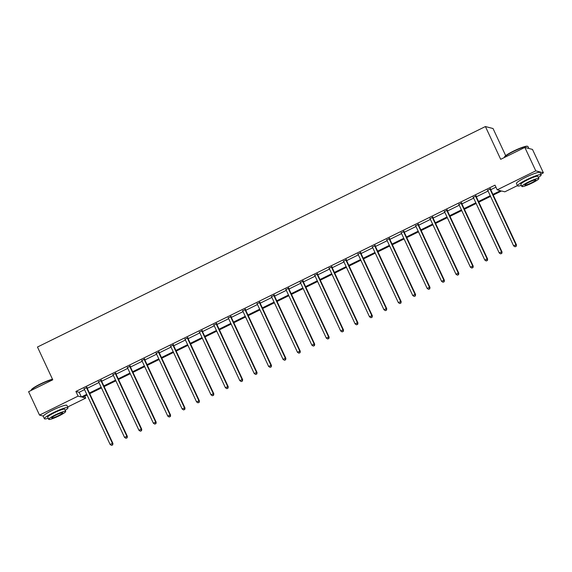<?xml version="1.0" encoding="UTF-8"?>
<svg xmlns="http://www.w3.org/2000/svg" width="572" height="572" viewBox="0 0 572 572"><rect width="100%" height="100%" fill="white"/><g stroke="black" fill="none" stroke-linecap="round" stroke-linejoin="round"><path stroke-width="0.86" d="M505.691 155.663L493.043 128.536L485.406 126.548L37.473 347.025L52.76 379.801L28.6 391.691L39.518 415.1L78.085 396.117L81.353 396.975L86.737 394.322M485.406 126.548L500.693 159.323L524.853 147.433L532.482 149.421L543.4 172.837L540.819 174.102M517.431 185.614L504.833 191.82L501.565 190.969L493.228 195.066M84.785 396.11L85.714 398.112L67.66 406.992M43.315 416.094L39.518 415.1M524.853 147.433L535.771 170.849L543.4 172.837M101.408 380.401L98.591 381.781M130.23 366.216L127.413 367.596M159.052 352.03L156.235 353.41M187.873 337.837L185.056 339.225M216.695 323.652L213.878 325.039M245.517 309.466L242.7 310.853M274.338 295.281L271.521 296.668M303.16 281.095L300.343 282.482M331.982 266.909L329.165 268.297M360.803 252.724L357.986 254.111M389.625 238.538L386.808 239.925M418.447 224.353L415.629 225.74M447.268 210.167L444.451 211.554M476.09 195.982L473.273 197.361M492.921 194.401L500.471 190.683L497.197 189.832L495.016 185.149L75.904 391.441L79.172 392.292L84.556 389.639M87.23 388.324L98.963 382.546M101.644 381.231L113.378 375.454M116.052 374.138L127.785 368.361M130.466 367.045L142.199 361.268M144.873 359.952L156.606 354.175M159.288 352.86L171.021 347.082M173.695 345.767L185.428 339.99M188.109 338.674L199.843 332.897M202.517 331.574L214.25 325.804M216.931 324.481L228.664 318.711M231.338 317.388L243.071 311.618M245.753 310.296L257.486 304.526M260.16 303.203L271.893 297.433M274.574 296.11L286.307 290.34M288.982 289.017L300.715 283.247M303.396 281.925L315.129 276.154M317.803 274.832L329.536 269.055M332.218 267.739L343.951 261.962M346.625 260.646L358.358 254.869M361.039 253.553L372.772 247.776M375.447 246.46L387.18 240.683M389.861 239.368L401.594 233.59M404.268 232.275L416.001 226.498M418.683 225.182L430.416 219.405M433.09 218.089L444.823 212.312M447.504 210.996L459.237 205.219M461.911 203.904L473.645 198.127M476.326 196.811L488.059 191.034M490.733 189.718L495.953 187.151M490.497 188.889L487.68 190.269M461.675 203.074L458.858 204.454M432.854 217.26L430.037 218.647M404.032 231.445L401.215 232.833M375.211 245.631L372.393 247.018M346.389 259.817L343.572 261.204M317.567 274.002L314.75 275.389M288.746 288.188L285.928 289.575M259.924 302.373L257.107 303.761M231.102 316.559L228.285 317.946M202.281 330.745L199.464 332.132M173.459 344.93L170.642 346.317M144.637 359.123L141.82 360.503M115.816 373.309L112.999 374.689M86.994 387.494L84.177 388.874M75.904 391.441L78.085 396.117M497.197 189.832L535.771 170.849M87.051 394.995L82.447 397.254L85.714 398.112M490.554 196.389L478.821 202.159M476.14 203.482L464.407 209.252M461.733 210.575L450 216.345M447.318 217.667L435.585 223.438M432.911 224.76L421.178 230.53M418.497 231.853L406.763 237.623M404.089 238.946L392.356 244.716M389.675 246.039L377.942 251.816M375.268 253.131L363.535 258.909M360.853 260.224L349.12 266.001M346.446 267.317L334.713 273.094M332.032 274.41L320.299 280.187M317.624 281.503L305.891 287.28M303.21 288.595L291.477 294.373M288.803 295.688L277.07 301.465M274.388 302.781L262.655 308.558M259.981 309.874L248.248 315.651M245.567 316.967L233.834 322.744M231.16 324.059L219.426 329.837M216.745 331.152L205.012 336.929M202.338 338.245L190.605 344.022M187.923 345.338L176.19 351.115M173.516 352.431L161.783 358.208M159.102 359.523L147.369 365.301M144.695 366.616L132.961 372.393M130.28 373.709L118.547 379.486M115.873 380.809L104.14 386.579M101.459 387.902L89.725 393.672M89.418 393.007L101.151 387.23M103.825 385.914L115.558 380.137M118.24 378.821L129.973 373.044M132.647 371.728L144.38 365.951M147.061 364.629L158.794 358.858M161.468 357.536L173.202 351.766M175.883 350.443L187.616 344.673M190.29 343.35L202.023 337.58M204.704 336.257L216.438 330.487M219.112 329.165L230.845 323.394M233.526 322.072L245.259 316.302M247.933 314.979L259.667 309.209M262.348 307.886L274.081 302.116M276.755 300.793L288.488 295.016M291.169 293.701L302.903 287.923M305.577 286.608L317.31 280.831M319.991 279.515L331.724 273.738M334.398 272.422L346.132 266.645M348.813 265.329L360.546 259.552M363.22 258.237L374.953 252.459M377.634 251.144L389.368 245.367M392.042 244.051L403.775 238.274M406.456 236.958L418.189 231.181M420.863 229.865L432.596 224.088M435.278 222.773L447.011 216.995M449.685 215.68L461.418 209.903M464.099 208.587L475.832 202.81M478.507 201.494L490.24 195.717M79.172 392.292L81.353 396.975M489.982 188.753L489.989 188.917A1.044 1.022 -75.4 0 0 490.09 189.296L515.937 244.737L513.627 245.874L487.78 190.433A1.044 1.022 -75.4 0 0 487.551 190.118L487.43 190.011M490.476 188.51L490.504 189.053A1.044 1.022 -75.4 0 0 490.604 189.432L516.459 244.873L515.937 244.737L515.973 246.339L515.043 246.789L515.973 246.339M516.173 246.389L516.459 244.873M513.627 245.874L515.043 246.789M504.361 157.3L504.511 156.9A12.72 1.68 -25 0 1 513.513 151.115A12.72 1.68 -25 0 1 527.355 146.246L527.763 146.389A13.027 1.723 155 0 0 513.577 151.38A13.027 1.723 155 0 0 504.361 157.3A13.027 1.723 155 0 0 504.34 157.529M528.871 148.484L527.97 146.546A13.027 1.723 155 0 0 527.763 146.389M538.352 177.449A13.027 1.723 155 0 0 541.155 174.825A13.027 1.723 155 0 0 526.769 179.665A13.027 1.723 155 0 0 517.538 185.843A13.027 1.723 155 0 0 521.349 185.378M541.155 174.825L540.061 172.487A13.027 1.723 155 0 0 525.675 177.32A13.027 1.723 155 0 0 516.444 183.498L517.538 185.843M521.85 186.451L520.842 184.298A9.381 1.237 -25 0 1 527.491 179.851A9.381 1.237 -25 0 1 537.852 176.369L538.853 178.521A9.381 1.237 155 0 0 528.492 182.003A9.381 1.237 155 0 0 521.85 186.451A9.381 1.237 155 0 0 532.21 182.969A9.381 1.237 155 0 0 538.853 178.521M529.157 182.175A6.049 0.801 155 0 0 524.874 185.042A6.049 0.801 155 0 0 531.545 182.797A6.049 0.801 155 0 0 535.828 179.937A6.049 0.801 155 0 0 529.157 182.175M52.595 379.458A13.027 1.723 155 0 0 40.426 384.27A13.027 1.723 155 0 0 31.203 390.19L31.353 389.782A12.72 1.68 -25 0 1 40.355 384.005A12.72 1.68 -25 0 1 52.495 379.243M65.201 410.338A13.027 1.723 155 0 0 67.996 407.714A13.027 1.723 155 0 0 53.611 412.555A13.027 1.723 155 0 0 44.38 418.733A13.027 1.723 155 0 0 48.191 418.268M67.996 407.714L66.91 405.376A13.027 1.723 155 0 0 52.517 410.21A13.027 1.723 155 0 0 43.286 416.387L44.38 418.733M48.691 419.34L47.691 417.188A9.381 1.237 -25 0 1 54.333 412.741A9.381 1.237 -25 0 1 64.693 409.259L65.694 411.411A9.381 1.237 155 0 0 55.341 414.893A9.381 1.237 155 0 0 48.691 419.34A9.381 1.237 155 0 0 59.052 415.858A9.381 1.237 155 0 0 65.694 411.411M55.999 415.065A6.049 0.801 155 0 0 51.716 417.932A6.049 0.801 155 0 0 58.394 415.687A6.049 0.801 155 0 0 62.677 412.82A6.049 0.801 155 0 0 55.999 415.065M475.568 195.846L475.582 196.01A1.044 1.022 -75.4 0 0 475.675 196.389L501.53 251.83L499.22 252.967L473.366 197.526A1.044 1.022 -75.4 0 0 473.137 197.211L473.023 197.104M476.068 195.603L476.097 196.146A1.044 1.022 -75.4 0 0 476.19 196.525L502.044 251.966L501.53 251.83L501.558 253.432L500.636 253.882L501.558 253.432M501.766 253.482L502.044 251.966M499.22 252.967L500.636 253.882M461.161 202.938L461.168 203.103A1.044 1.022 -75.4 0 0 461.268 203.482L487.115 258.923L484.806 260.06L458.958 204.619A1.044 1.022 -75.4 0 0 458.73 204.304L458.608 204.197M461.654 202.695L461.683 203.239A1.044 1.022 -75.4 0 0 461.783 203.618L487.637 259.059L487.115 258.923L487.151 260.525L486.221 260.975L487.151 260.525M487.351 260.575L487.637 259.059M484.806 260.06L486.221 260.975M446.746 210.031L446.761 210.196A1.044 1.022 -75.4 0 0 446.854 210.575L472.708 266.016L470.398 267.153L444.544 211.712A1.044 1.022 -75.4 0 0 444.315 211.397L444.201 211.29M447.247 209.788L447.275 210.332A1.044 1.022 -75.4 0 0 447.368 210.71L473.223 266.152L472.708 266.016L472.737 267.617L471.814 268.068L472.737 267.617M472.944 267.667L473.223 266.152M470.398 267.153L471.814 268.068M432.339 217.124L432.346 217.288A1.044 1.022 -75.4 0 0 432.446 217.667L458.294 273.109L455.984 274.245L430.137 218.804A1.044 1.022 -75.4 0 0 429.908 218.49L429.786 218.382M432.832 216.881L432.861 217.424A1.044 1.022 -75.4 0 0 432.961 217.803L458.815 273.244L458.294 273.109L458.329 274.71L457.4 275.161L458.329 274.71M458.529 274.76L458.815 273.244M455.984 274.245L457.4 275.161M417.925 224.217L417.939 224.381A1.044 1.022 -75.4 0 0 418.032 224.767L443.886 280.201L441.577 281.338L415.722 225.897A1.044 1.022 -75.4 0 0 415.494 225.582L415.379 225.475M418.425 223.974L418.454 224.517A1.044 1.022 -75.4 0 0 418.547 224.896L444.401 280.337L443.886 280.201L443.915 281.803L442.993 282.253L443.915 281.803M444.122 281.853L444.401 280.337M441.577 281.338L442.993 282.253M403.517 231.31L403.525 231.474A1.044 1.022 -75.4 0 0 403.625 231.86L429.472 287.294L427.162 288.431L401.315 232.997A1.044 1.022 -75.4 0 0 401.086 232.675L400.965 232.568M404.011 231.067L404.039 231.61A1.044 1.022 -75.4 0 0 404.139 231.989L429.994 287.43L429.472 287.294L429.508 288.896L428.578 289.346L429.508 288.896M429.708 288.946L429.994 287.43M427.162 288.431L428.578 289.346M389.103 238.402L389.117 238.567A1.044 1.022 -75.4 0 0 389.21 238.953L415.065 294.387L412.755 295.524L386.901 240.09A1.044 1.022 -75.4 0 0 386.672 239.768L386.558 239.661M389.603 238.159L389.632 238.703A1.044 1.022 -75.4 0 0 389.725 239.082L415.579 294.523L415.065 294.387L415.093 295.989L414.171 296.439L415.093 295.989M415.301 296.039L415.579 294.523M412.755 295.524L414.171 296.439M374.696 245.495L374.703 245.66A1.044 1.022 -75.4 0 0 374.803 246.046L400.65 301.48L398.341 302.617L372.494 247.183A1.044 1.022 -75.4 0 0 372.265 246.861L372.143 246.754M375.189 245.252L375.218 245.796A1.044 1.022 -75.4 0 0 375.318 246.174L401.172 301.616L400.65 301.48L400.686 303.081L399.757 303.539L400.686 303.081M400.886 303.131L401.172 301.616M398.341 302.617L399.757 303.539M360.281 252.588L360.296 252.752A1.044 1.022 -75.4 0 0 360.389 253.139L386.243 308.573L383.934 309.709L358.079 254.275A1.044 1.022 -75.4 0 0 357.85 253.954L357.736 253.846M360.782 252.345L360.81 252.888A1.044 1.022 -75.4 0 0 360.903 253.267L386.758 308.708L386.243 308.573L386.272 310.174L385.349 310.632L386.272 310.174M386.479 310.224L386.758 308.708M383.934 309.709L385.349 310.632M345.874 259.681L345.881 259.845A1.044 1.022 -75.4 0 0 345.981 260.231L371.829 315.665L369.519 316.802L343.672 261.368A1.044 1.022 -75.4 0 0 343.443 261.046L343.322 260.939M346.367 259.438L346.396 259.981A1.044 1.022 -75.4 0 0 346.496 260.36L372.343 315.801L371.829 315.665L371.864 317.267L370.935 317.725L371.864 317.267M372.065 317.324L372.343 315.801M369.519 316.802L370.935 317.725M331.46 266.774L331.474 266.938A1.044 1.022 -75.4 0 0 331.567 267.324L357.421 322.758L355.112 323.895L329.257 268.461A1.044 1.022 -75.4 0 0 329.029 268.139L328.914 268.032M331.96 266.531L331.989 267.074A1.044 1.022 -75.4 0 0 332.082 267.46L357.936 322.894L357.421 322.758L357.45 324.36L356.528 324.817L357.45 324.36M357.657 324.417L357.936 322.894M355.112 323.895L356.528 324.817M317.052 273.866L317.06 274.031A1.044 1.022 -75.4 0 0 317.16 274.417L343.007 329.851L340.697 330.988L314.85 275.554A1.044 1.022 -75.4 0 0 314.621 275.232L314.5 275.125M317.546 273.623L317.574 274.167A1.044 1.022 -75.4 0 0 317.674 274.553L343.522 329.987L343.007 329.851L343.043 331.453L342.113 331.91L343.043 331.453M343.243 331.51L343.522 329.987M340.697 330.988L342.113 331.91M302.638 280.959L302.652 281.124A1.044 1.022 -75.4 0 0 302.745 281.51L328.6 336.951L326.29 338.088L300.436 282.647A1.044 1.022 -75.4 0 0 300.207 282.325L300.093 282.218M303.139 280.716L303.167 281.26A1.044 1.022 -75.4 0 0 303.26 281.646L329.115 337.08L328.6 336.951L328.628 338.545L327.706 339.003L328.628 338.545M328.836 338.603L329.115 337.08M326.29 338.088L327.706 339.003M288.231 288.052L288.238 288.216A1.044 1.022 -75.4 0 0 288.338 288.603L314.185 344.044L311.876 345.181L286.029 289.739A1.044 1.022 -75.4 0 0 285.8 289.425L285.678 289.31M288.724 287.809L288.753 288.352A1.044 1.022 -75.4 0 0 288.853 288.738L314.7 344.172L314.185 344.044L314.214 345.638L313.292 346.096L314.214 345.638M314.421 345.695L314.7 344.172M311.876 345.181L313.292 346.096M273.816 295.145L273.831 295.309A1.044 1.022 -75.4 0 0 273.924 295.695L299.778 351.137L297.469 352.273L271.614 296.832A1.044 1.022 -75.4 0 0 271.385 296.518L271.271 296.403M274.317 294.902L274.345 295.445A1.044 1.022 -75.4 0 0 274.438 295.831L300.293 351.265L299.778 351.137L299.807 352.731L298.884 353.189L299.807 352.731M300.014 352.788L300.293 351.265M297.469 352.273L298.884 353.189M259.409 302.238L259.416 302.402A1.044 1.022 -75.4 0 0 259.516 302.788L285.364 358.229L283.054 359.366L257.207 303.925A1.044 1.022 -75.4 0 0 256.978 303.61L256.857 303.496M259.902 301.995L259.931 302.538A1.044 1.022 -75.4 0 0 260.031 302.924L285.878 358.358L285.364 358.229L285.392 359.824L284.47 360.281L285.392 359.824M285.6 359.881L285.878 358.358M283.054 359.366L284.47 360.281M244.995 309.33L245.009 309.495A1.044 1.022 -75.4 0 0 245.102 309.881L270.956 365.322L268.647 366.459L242.793 311.018A1.044 1.022 -75.4 0 0 242.564 310.703L242.449 310.589M245.495 309.094L245.524 309.631A1.044 1.022 -75.4 0 0 245.617 310.017L271.471 365.451L270.956 365.322L270.985 366.917L270.063 367.374L270.985 366.917M271.192 366.974L271.471 365.451M268.647 366.459L270.063 367.374M230.587 316.43L230.595 316.588A1.044 1.022 -75.4 0 0 230.695 316.974L256.542 372.415L254.233 373.552L228.385 318.111A1.044 1.022 -75.4 0 0 228.156 317.796L228.035 317.682M231.081 316.187L231.109 316.724A1.044 1.022 -75.4 0 0 231.21 317.11L257.057 372.544L256.542 372.415L256.571 374.009L255.648 374.467L256.571 374.009M256.778 374.067L257.057 372.544M254.233 373.552L255.648 374.467M216.173 323.523L216.187 323.688A1.044 1.022 -75.4 0 0 216.28 324.067L242.135 379.508L239.825 380.645L213.971 325.203A1.044 1.022 -75.4 0 0 213.742 324.889L213.628 324.774M216.674 323.28L216.702 323.816A1.044 1.022 -75.4 0 0 216.795 324.202L242.65 379.644L242.135 379.508L242.163 381.102L241.241 381.56L242.163 381.102M242.371 381.159L242.65 379.644M239.825 380.645L241.241 381.56M201.766 330.616L201.773 330.78A1.044 1.022 -75.4 0 0 201.873 331.159L227.72 386.601L225.411 387.737L199.564 332.296A1.044 1.022 -75.4 0 0 199.335 331.982L199.213 331.867M202.259 330.373L202.288 330.909A1.044 1.022 -75.4 0 0 202.388 331.295L228.235 386.736L227.72 386.601L227.749 388.195L226.827 388.653L227.749 388.195M227.956 388.252L228.235 386.736M225.411 387.737L226.827 388.653M187.351 337.709L187.366 337.873A1.044 1.022 -75.4 0 0 187.459 338.252L213.313 393.693L211.004 394.83L185.149 339.389A1.044 1.022 -75.4 0 0 184.92 339.074L184.806 338.96M187.845 337.466L187.881 338.002A1.044 1.022 -75.4 0 0 187.973 338.388L213.828 393.829L213.313 393.693L213.342 395.288L212.419 395.745L213.342 395.288M213.549 395.345L213.828 393.829M211.004 394.83L212.419 395.745M172.944 344.802L172.951 344.966A1.044 1.022 -75.4 0 0 173.051 345.345L198.899 400.786L196.589 401.923L170.742 346.482A1.044 1.022 -75.4 0 0 170.513 346.167L170.392 346.053M173.438 344.558L173.466 345.095A1.044 1.022 -75.4 0 0 173.566 345.481L199.413 400.922L198.899 400.786L198.927 402.381L198.005 402.838L198.927 402.381M199.135 402.438L199.413 400.922M196.589 401.923L198.005 402.838M158.53 351.894L158.544 352.059A1.044 1.022 -75.4 0 0 158.637 352.438L184.491 407.879L182.182 409.016L156.328 353.575A1.044 1.022 -75.4 0 0 156.099 353.26L155.977 353.146M159.023 351.651L159.059 352.188A1.044 1.022 -75.4 0 0 159.152 352.574L185.006 408.015L184.491 407.879L184.52 409.473L183.598 409.931L184.52 409.473M184.727 409.531L185.006 408.015M182.182 409.016L183.598 409.931M144.123 358.987L144.13 359.152A1.044 1.022 -75.4 0 0 144.23 359.531L170.077 414.972L167.768 416.109L141.92 360.667A1.044 1.022 -75.4 0 0 141.692 360.353L141.57 360.238M144.616 358.744L144.644 359.287A1.044 1.022 -75.4 0 0 144.745 359.666L170.592 415.108L170.077 414.972L170.106 416.573L169.183 417.024L170.106 416.573M170.313 416.623L170.592 415.108M167.768 416.109L169.183 417.024M129.708 366.08L129.722 366.244A1.044 1.022 -75.4 0 0 129.815 366.623L155.67 422.064L153.36 423.201L127.506 367.76A1.044 1.022 -75.4 0 0 127.277 367.446L127.156 367.331M130.201 365.837L130.237 366.38A1.044 1.022 -75.4 0 0 130.33 366.759L156.185 422.2L155.67 422.064L155.698 423.666L154.776 424.117L155.698 423.666M155.906 423.716L156.185 422.2M153.36 423.201L154.776 424.117M115.301 373.173L115.308 373.337A1.044 1.022 -75.4 0 0 115.408 373.716L141.255 429.157L138.946 430.294L113.099 374.853A1.044 1.022 -75.4 0 0 112.87 374.538L112.748 374.431M115.794 372.93L115.823 373.473A1.044 1.022 -75.4 0 0 115.923 373.852L141.77 429.293L141.255 429.157L141.284 430.759L140.362 431.209L141.284 430.759M141.491 430.809L141.77 429.293M138.946 430.294L140.362 431.209M100.886 380.266L100.901 380.43A1.044 1.022 -75.4 0 0 100.994 380.809L126.848 436.25L124.539 437.387L98.684 381.946A1.044 1.022 -75.4 0 0 98.455 381.631L98.334 381.524M101.38 380.022L101.416 380.566A1.044 1.022 -75.4 0 0 101.509 380.945L127.363 436.386L126.848 436.25L126.877 437.852L125.954 438.302L126.877 437.852M127.084 437.902L127.363 436.386M124.539 437.387L125.954 438.302M86.479 387.358L86.486 387.523A1.044 1.022 -75.4 0 0 86.586 387.902L112.434 443.343L110.124 444.48L84.277 389.039A1.044 1.022 -75.4 0 0 84.048 388.724L83.927 388.617M86.973 387.115L87.001 387.659A1.044 1.022 -75.4 0 0 87.101 388.038L112.949 443.479L112.434 443.343L112.462 444.944L111.54 445.395L112.462 444.944M112.67 444.995L112.949 443.479M110.124 444.48L111.54 445.395M489.989 188.917L490.504 189.053M490.09 189.296L490.604 189.432M475.582 196.01L476.097 196.146M475.675 196.389L476.19 196.525M461.168 203.103L461.683 203.239M461.268 203.482L461.783 203.618M446.761 210.196L447.275 210.332M446.854 210.575L447.368 210.71M432.346 217.288L432.861 217.424M432.446 217.667L432.961 217.803M417.939 224.381L418.454 224.517M418.032 224.767L418.547 224.896M403.525 231.474L404.039 231.61M403.625 231.86L404.139 231.989M389.117 238.567L389.632 238.703M389.21 238.953L389.725 239.082M374.703 245.66L375.218 245.796M374.803 246.046L375.318 246.174M360.296 252.752L360.81 252.888M360.389 253.139L360.903 253.267M345.881 259.845L346.396 259.981M345.981 260.231L346.496 260.36M331.474 266.938L331.989 267.074M331.567 267.324L332.082 267.46M317.06 274.031L317.574 274.167M317.16 274.417L317.674 274.553M302.652 281.124L303.167 281.26M302.745 281.51L303.26 281.646M288.238 288.216L288.753 288.352M288.338 288.603L288.853 288.738M273.831 295.309L274.345 295.445M273.924 295.695L274.438 295.831M259.416 302.402L259.931 302.538M259.516 302.788L260.031 302.924M245.009 309.495L245.524 309.631M245.102 309.881L245.617 310.017M230.595 316.588L231.109 316.724M230.695 316.974L231.21 317.11M216.187 323.688L216.702 323.816M216.28 324.067L216.795 324.202M201.773 330.78L202.288 330.909M201.873 331.159L202.388 331.295M187.366 337.873L187.881 338.002M187.459 338.252L187.973 338.388M172.951 344.966L173.466 345.095M173.051 345.345L173.566 345.481M158.544 352.059L159.059 352.188M158.637 352.438L159.152 352.574M144.13 359.152L144.644 359.287M144.23 359.531L144.745 359.666M129.722 366.244L130.237 366.38M129.815 366.623L130.33 366.759M115.308 373.337L115.823 373.473M115.408 373.716L115.923 373.852M100.901 380.43L101.416 380.566M100.994 380.809L101.509 380.945M86.486 387.523L87.001 387.659M86.586 387.902L87.101 388.038"/></g></svg>
